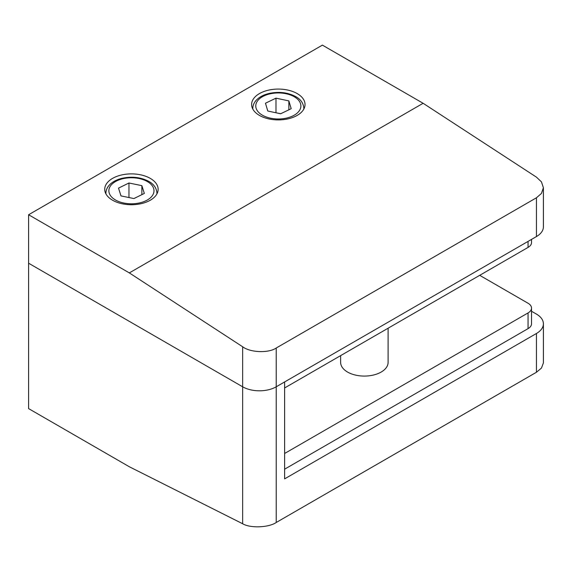 <?xml version="1.0" encoding="UTF-8"?>
<svg xmlns="http://www.w3.org/2000/svg" width="572" height="572" viewBox="0 0 572 572"><rect width="100%" height="100%" fill="white"/><g stroke="black" fill="none" stroke-linecap="round" stroke-linejoin="round"><path stroke-width="0.86" d="M284.62 453.482L528.049 312.934A11.869 6.857 0 0 0 531.531 308.093A11.869 6.857 0 0 0 528.049 303.246L479.701 275.325M284.62 469.183L528.049 328.635A11.869 6.857 0 0 0 531.531 323.795L531.531 308.093M531.531 239.396L531.531 242.564A11.869 6.857 180 0 1 528.049 247.411L284.62 387.959M297.211 93.594A26.712 15.423 0 0 0 268.104 90.247A26.712 15.423 0 0 0 251.616 104.497A26.712 15.423 0 0 0 259.438 115.401A26.712 15.423 0 0 0 288.545 118.74A26.712 15.423 0 0 0 305.033 104.497A26.712 15.423 0 0 0 297.211 93.594M150.314 178.4A26.712 15.423 0 0 0 121.207 175.061A26.712 15.423 0 0 0 104.719 189.303A26.712 15.423 0 0 0 112.541 200.207A26.712 15.423 0 0 0 141.649 203.553A26.712 15.423 0 0 0 158.137 189.303A26.712 15.423 0 0 0 150.314 178.4M536.443 333.483A23.745 13.707 -0 0 0 543.4 323.795L543.4 362.927L541.448 368.096L536.443 372.258L536.443 333.483L284.62 478.871L284.62 381.946L276.226 386.794A23.745 13.707 180 0 1 242.65 386.794A23.745 13.707 0 0 0 276.226 386.794L276.226 522.493C268.668 527.663 250.207 528.349 242.65 523.745L129.329 466.759L28.6 408.601L28.6 263.213L242.65 386.794L28.6 263.213L28.6 214.75L322.393 45.124L423.123 103.282L536.443 177.148L541.448 181.86L543.4 187.73L541.448 193.45L536.443 197.783L276.226 348.019L276.226 386.794L536.443 236.558L536.443 197.783M543.4 187.73L543.4 226.862A23.745 13.707 180 0 1 536.443 236.558M242.65 523.745L242.65 346.768L129.329 272.901L423.123 103.282M242.65 346.768C250.207 352.617 268.668 353.31 276.226 348.019M129.329 272.901L28.6 214.75M267.789 111.025L280.652 113.764L291.191 108.701L288.86 100.901L275.997 98.162L265.465 103.225L267.789 111.025M280.752 113.714L275.897 112.755M275.997 112.705L275.997 98.162M288.86 109.817L288.86 100.901M133.898 198.563L144.337 193.436L141.87 185.65L128.957 182.997L118.518 188.124L120.985 195.903L133.898 198.563M133.919 198.555L128.943 197.54M128.957 197.533L128.957 182.997M141.87 194.652L141.87 185.65M388.109 328.206L388.109 362.369A23.745 13.707 180 0 1 373.452 375.032A23.745 13.707 180 0 1 347.576 372.065A23.745 13.707 180 0 1 340.626 362.369L340.626 355.627M276.226 522.493L536.443 372.258M531.531 311.261L536.443 314.099A23.745 13.707 -0 0 1 543.4 323.795M528.049 312.934L528.049 328.635M528.049 247.411L528.049 241.405M294.273 96.754A22.558 13.02 180 0 1 294.273 115.172A22.558 13.02 180 0 1 262.376 115.172A22.558 13.02 180 0 1 262.376 96.754A22.558 13.02 180 0 1 294.273 96.754M252.831 109.095A25.526 14.736 180 0 1 252.803 108.387C252.86 105.148 254.19 102.245 256.792 99.678C259.688 96.897 263.549 94.88 268.382 93.622C278.464 91.32 287.587 92.321 295.76 96.611C300.779 99.392 303.482 103.317 303.846 108.387A25.526 14.736 180 0 1 303.818 109.095M115.48 199.985A22.558 13.02 0 0 0 147.376 199.985A22.558 13.02 0 0 0 147.376 181.567A22.558 13.02 0 0 0 115.48 181.567A22.558 13.02 0 0 0 115.48 199.985M156.95 193.851L156.95 193.2A25.526 14.736 180 0 1 156.921 193.908M105.934 193.908A25.526 14.736 180 0 1 105.906 193.2L105.906 193.851M303.846 108.387L303.846 109.037M252.803 108.387L252.803 109.037M156.95 193.2C156.578 188.138 153.882 184.205 148.863 181.424C140.691 177.134 131.567 176.14 121.478 178.443C116.652 179.694 112.791 181.71 109.895 184.491C107.293 187.065 105.963 189.968 105.906 193.2"/></g></svg>
